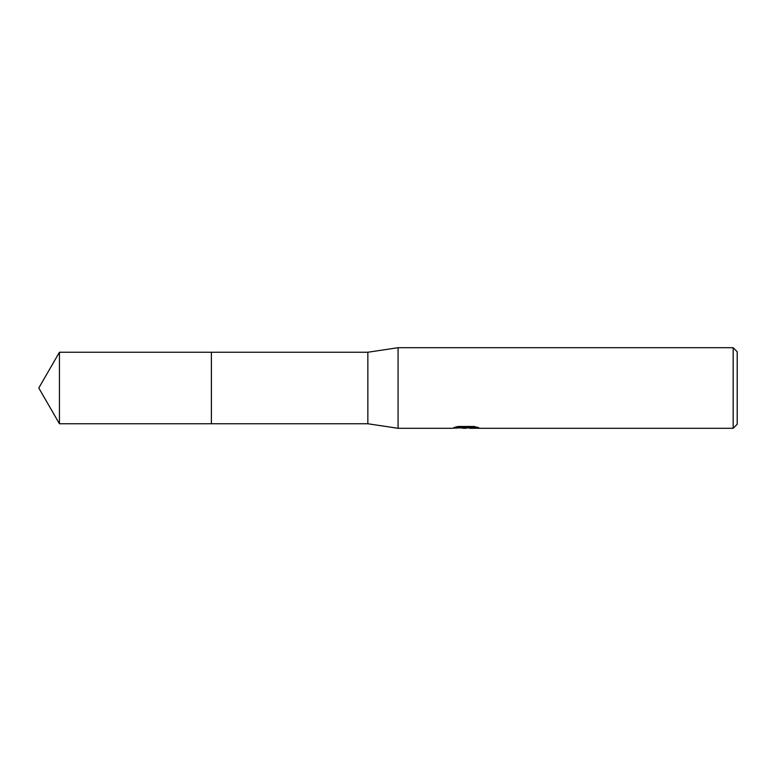 <?xml version="1.0" encoding="UTF-8"?>
<svg xmlns="http://www.w3.org/2000/svg" width="776" height="776" viewBox="0 0 776 776"><rect width="100%" height="100%" fill="white"/><g stroke="black" fill="none" stroke-linecap="round" stroke-linejoin="round"><path stroke-width="1.16" d="M456.492 426.839L466.842 426.839L466.842 427.527L451.516 428.294L398.069 428.294L367.853 423.764L211.382 423.764L211.382 352.236L367.853 352.236L398.069 347.706L733.174 347.706L737.2 351.741L737.2 424.259L733.174 428.294L469.499 428.294L469.344 427.595L475.698 426.839M211.392 423.764L211.392 352.236M367.853 423.764L367.853 352.236M398.069 428.294L398.069 347.706M469.344 427.654L465.222 428.294L460.546 427.896M465.222 428.294L463.32 428.294M733.174 428.294L733.174 347.706M466.842 427.527L453.96 427.527L458.15 426.47L474.049 426.47L478.656 427.654L469.344 428.265M59.442 423.764L59.442 352.236L211.382 352.236L211.382 423.764L59.442 423.764L38.8 388L59.442 352.236M465.852 427.625L469.344 427.625"/></g></svg>
